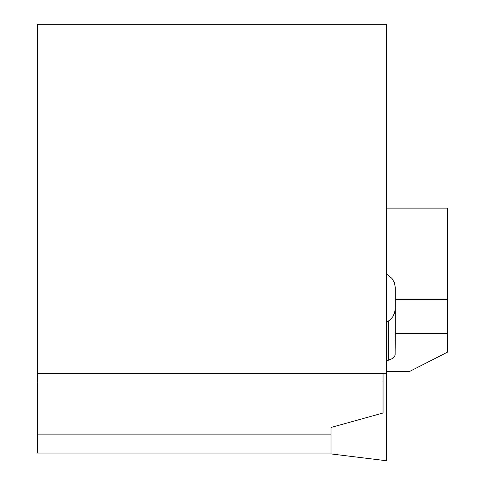 <?xml version="1.0" encoding="UTF-8"?>
<svg xmlns="http://www.w3.org/2000/svg" width="485" height="485" viewBox="0 0 485 485"><rect width="100%" height="100%" fill="white"/><g stroke="black" fill="none" stroke-linecap="round" stroke-linejoin="round"><path stroke-width="0.73" d="M383.053 413.002L331.025 427.467L331.025 453.93L386.545 460.75L386.545 373.45L37.345 373.45L37.345 381.998L383.053 381.998L383.053 413.002M331.025 453.057L37.345 453.057L37.345 381.998M386.545 373.45L386.545 24.25L37.345 24.25L37.345 373.45M383.053 373.45L383.053 381.998M386.545 208.113L447.655 208.113L447.655 352.074L409.243 371.643L386.545 371.643M447.655 333.492L395.275 333.492L395.275 287.453L394.408 282.731L392.001 278.463L386.545 273.97M395.275 333.492L395.117 355.25L393.893 357.281L392.226 358.627L386.545 360.87M386.545 322.289L390.019 319.936L392.85 316.65L394.657 312.607L395.275 308.175M37.345 434.857L331.025 434.857M447.655 299.403L395.275 299.403M388.291 360.355L388.291 321.203"/></g></svg>

